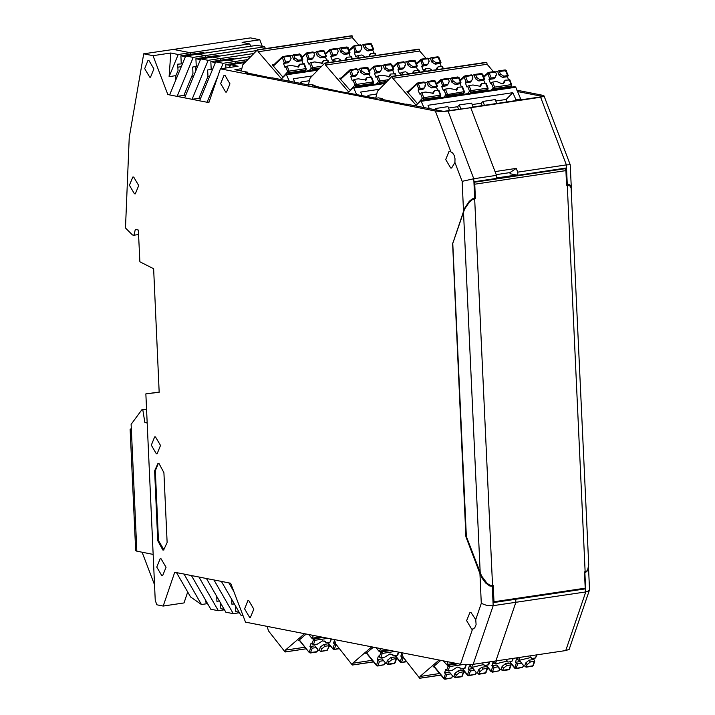 <?xml version="1.0" encoding="UTF-8"?>
<svg xmlns="http://www.w3.org/2000/svg" width="715" height="715" viewBox="0 0 715 715"><rect width="100%" height="100%" fill="white"/><g stroke="black" fill="none" stroke-linecap="round" stroke-linejoin="round"><path stroke-width="1.07" d="M272.013 78.096L245.263 72.528L247.622 72.17L234.869 69.668L241.813 68.631M271.879 77.747L308.8 84.987L311.159 84.638L314.957 85.38L315.288 86.256M231.678 599.295L231.901 604.282L234.341 603.925M209.084 101.95L207.055 102.254L208.86 102.611L220.363 68.863L238.095 66.227L230.614 64.752L229.479 67.505M138.603 234.565L133.964 235.262L135.278 229.426L138.397 230.033L139.845 261.797L153.6 268.742L159.204 392.258L145.842 393.885L159.195 392.061M200.397 59.595L195.865 58.71L196.223 66.54L197.438 66.772M256.649 50.551L212.721 57.093L220.202 58.559L208.172 60.355L200.692 58.889L212.721 57.093L220.202 58.559L220.283 60.239L220.202 58.559L253.691 53.571M195.865 58.71L205.321 57.307L207.904 57.808L205.321 57.307L205.241 55.627L193.211 57.423L177.123 96.391L183.943 95.372L192.97 73.493L192.684 67.067L196.223 66.54M218.138 75.388L207.055 102.254L199.574 100.788L215.653 61.821L227.683 60.033L235.164 61.499L223.134 63.286L220.864 68.792M215.653 61.821L223.134 63.286M169.92 94.255L167.837 94.568L184.604 97.857L200.692 58.889M185.507 95.676L183.943 95.372M169.643 94.916L185.73 55.949L197.76 54.161L205.241 55.627L205.321 57.307L217.128 55.547L219.72 56.056M193.211 57.423L185.73 55.949M208.172 60.355L192.085 99.322L184.604 97.857M245.844 61.597L235.244 63.17L235.164 61.499L235.244 63.17L237.836 63.68L235.244 63.17L225.797 64.582L230.319 65.467M133.964 235.262L132.445 234.958L125.474 228.031L129.227 137.423L143.706 53.831L173.468 49.398L190.279 52.696L173.468 49.398L250.482 37.931L259.813 39.754L242.081 42.4L249.562 43.865L178.25 54.483L169.106 76.639L175.926 75.629L178.008 70.562L177.722 64.127L182.468 63.841M185.435 56.664L180.904 55.779L190.36 54.367L190.279 52.696L190.36 54.367L192.943 54.876L190.36 54.367L202.166 52.606L204.758 53.116M234.681 58.988L232.089 58.478L220.283 60.239L222.874 60.748L220.283 60.239L210.836 61.642L211.184 69.471L212.4 69.704M244.825 62.643L242.644 62.965L244.208 63.269L242.644 62.965L230.614 64.752M406.674 104.506L379.924 98.938L382.284 98.581L378.494 97.839L376.126 98.187L339.875 91.484L312.589 85.729L314.957 85.38M382.284 98.581L382.623 99.465M247.622 72.17L247.962 73.055M242.975 615.544L240.776 615.115L221.4 581.42L213.919 579.954L233.296 613.64L239.409 612.737M475.716 619.673L470.881 612.353L470.005 612.335L466.645 620.611L471.641 629.12L473.196 628.95L474.787 627.752L476.065 624.597L475.716 619.673L481.284 603.353L486.745 605.444L492.34 605.793L515.837 602.316L515.703 599.242L515.837 602.316L495.835 660.982L515.837 602.316L585.764 591.904L565.753 650.57L473.151 664.36L461.908 664.539L245.486 622.157L230.686 583.243L228.88 582.895L233.814 591.466M228.88 582.895L221.4 581.42M220.586 603.094L220.846 608.644L224.161 609.296M219.38 600.984L216.94 601.351L216.716 596.364M218.334 610.708L210.853 609.243L191.468 575.557L198.949 577.023L218.334 610.708L224.447 609.797M585.12 588.159L585.147 588.901L515.703 599.242L513.549 598.821L515.703 599.242L493.493 602.548L492.492 585.63M211.184 69.471L207.645 69.998L207.94 76.433L198.913 98.304L200.468 98.616M571.339 189.064L570.239 164.727L566.369 164.924L540.629 97.276L448.028 111.066L473.768 178.714L496.451 175.336L470.702 107.697L443.452 111.397L406.54 104.158M454.963 162.511L455.026 158.694L454.24 155.441L452.55 152.912L449.941 151.276L449.074 151.258L445.704 159.543L450.709 168.043L451.576 168.07L454.963 162.511L462.122 181.333L473.768 178.714L474.644 197.992L475.118 197.921L474.385 181.717L496.585 178.41L496.451 175.336M239.123 612.237L235.807 611.584L235.548 606.034M216.788 598.035L217.61 597.91M215.358 62.536L210.836 61.642M191.468 575.557L183.987 574.091L201.478 604.488L207.305 603.621M180.904 55.779L181.261 63.599M208.074 604.416L205.706 601.985L205.625 600.162M201.478 604.488L190.512 596.953L176.507 572.617L174.701 572.268L163.199 606.016L183.987 602.915L187.688 592.056M163.199 606.016L156.88 604.774L155.218 600.403L145.842 393.885M176.507 572.617L183.987 574.091M233.296 613.64L225.815 612.174L206.429 578.489L198.949 577.023M474.644 197.992L472.079 199.011L469.335 201.264L464.553 208.342L452.97 242.957M225.949 68.032L225.797 64.582M154.512 584.763L142.124 552.221M474.823 198.806L475.118 197.921M481.284 603.353L479.935 573.645L465.903 536.768L466.395 536.697M479.935 573.645L482.071 578.149L485.735 583.109L489.65 585.987L492.76 586.345M206.429 578.489L213.919 579.954M175.577 80.554L175.926 75.629M169.106 76.639L170.76 53.017L178.25 54.483M199.574 100.788L192.085 99.322L198.913 98.304M143.706 53.831L153.037 55.654L167.837 94.568M170.76 53.017L153.037 55.654M465.903 536.768L452.568 243.02M220.363 68.863L435.364 111.031L441.387 111.495L448.028 111.066M161.054 558.79L160.178 558.764L156.808 567.049L161.813 575.557L162.68 575.575L166.05 567.29L161.054 558.79M249.598 617.42L244.602 608.912L247.971 600.627L248.838 600.654L253.834 609.162L250.473 617.447L249.598 617.42M133.678 177.043L132.802 177.016L129.433 185.301L134.438 193.81L135.305 193.837L138.674 185.551L133.678 177.043M148.926 60.391L148.05 60.364L144.689 68.649L149.685 77.157L150.552 77.184L153.922 68.899L148.926 60.391M155.521 436.954L154.646 436.928L151.276 445.213L156.281 453.721L157.148 453.739L160.518 445.454L155.521 436.954M224.93 75.298L224.054 75.272L220.694 83.557L225.69 92.065L226.557 92.083L229.926 83.807L224.93 75.298M154.583 470.836L157.756 540.692L162.814 549.996L163.681 550.014L167.113 542.524L163.941 472.669L158.882 463.365L158.006 463.347L154.583 470.836L155.298 470.729L158.471 540.585L164.039 549.942M158.364 463.32L155.298 470.729M262.325 46.368L259.813 39.754M195.088 72.456L195.874 69.686L195.731 66.611M565.753 650.57L569.185 649.408L589.491 589.857L588.534 567.639M264.523 46.797L205.241 55.627L197.76 54.161L257.043 45.331L264.523 46.797L265.551 48.584M250.929 46.243L249.562 43.865M247.783 59.622L235.164 61.499L227.683 60.033L250.733 56.592M540.629 97.276L543.865 96.355L542.998 95.336L516.874 90.17M517.374 91.493L543.141 96.552L469.675 107.491L470.702 107.697L495.012 171.555L516.275 168.391L510.001 172.565L510.054 173.709L517.848 175.238L566.039 168.061L566.78 184.273L568.657 184.247L570.132 185.149L571.33 188.778M589.455 589.964L588.248 591.171L585.764 591.904L584.888 572.626L586.845 571.589L588.079 569.274M566.78 184.273L566.575 184.872M567.245 184.202L566.369 164.924L517.714 172.163L517.848 175.238M585.147 588.901L583.002 588.481M517.714 172.163L516.275 168.391M510.001 172.565L496.174 174.621M492.555 585.621L489.918 585.201L486.987 583.27L481.544 575.915L466.314 536.482L452.783 243.493L464.607 209.182L469.38 202.095L472.123 199.843L474.689 198.824L492.555 585.621L493.261 585.522L494.011 601.726L585.201 588.15L584.45 571.937L586.112 571.544L587.614 570.159L588.704 564.653L571.106 187.777L569.506 185.417L566.584 185.14L565.914 170.608L474.733 184.184L474.438 183.022M474.689 198.824L475.404 198.716L474.733 184.184M474.402 182.227L564.904 168.749L565.914 170.608M564.904 168.749L563.402 168.454M496.568 177.964L516.552 174.987M493.448 601.619L494.011 601.726M131.283 428.643L130.121 429.331L131.337 429.912L131.086 424.326L141.856 409.82L146.53 409.123M141.856 409.82L146.548 409.445M142.794 409.999L144.913 422.601L147.129 422.27M144.913 422.601L147.165 423.048M130.121 429.331L135.627 550.613L136.851 551.194L131.337 429.912M153.126 554.384L136.851 551.194M486.164 62.384L486.808 62.473L487.067 64.261L493.439 71.643M514.872 86.738L515.756 87.239L521.012 99.85M392.571 76.532L486.826 62.491L392.571 76.532L392.812 78.293L416.166 105.328L420.831 100.663L423.888 107.554M375.688 98.107L377.431 91.216L391.909 76.425L392.553 76.505M435.355 81.439L428.526 82.019L429.465 84.486L428.222 85.746L431.654 87.981L436.534 87.248L437.392 86.229L432.888 86.712L429.465 84.486M432.888 86.712L431.654 87.981M417.649 103.809L406.969 91.44L408.471 91.216M392.812 78.293L487.067 64.261M458.521 109.154L457.582 106.705L448.528 108.054M449.458 110.503L447.983 106.624L435.694 108.457L434.532 109.645M457.582 106.705L459.316 104.935L471.605 103.112L473.08 106.982M482.142 105.632L481.213 103.192L472.15 104.542M481.213 103.192L482.947 101.423L495.227 99.591L496.702 103.469M429.277 108.617L428.008 105.275L512.816 92.646L506.131 99.483L495.772 101.021M506.131 99.483L507.06 101.923M484.421 105.293L482.947 101.423M516.284 100.547L512.816 92.646M515.515 99.725L520.234 99.028M460.791 108.814L459.316 104.935M435.694 108.457L436.284 109.985M506.22 70.883L508.258 75.674L507.4 76.702L508.544 79.696M451.844 82.234L455.276 84.459L460.156 83.735L461.014 82.717L456.51 83.199L453.087 80.965L451.844 82.234L450.513 78.713L447.51 78.552M456.51 83.199L455.276 84.459M458.976 77.917L452.148 78.507L453.087 80.965M452.148 78.507L451.487 77.89L450.513 78.713M461.291 86.73L460.156 83.735M462.426 86.989L458.038 87.212L456.992 89.813L449.378 88.499L445.445 89.089L443.255 90.492L441.727 86.479L443.917 85.076L447.849 84.486L449.306 81.528L448.546 82.305M447.849 84.486L446.616 85.755L441.727 86.479M449.306 81.528L448.368 79.07L440.726 79.696L442.469 85.72M458.038 87.212L456.805 88.481L456.295 90.367M438.804 90.51L434.416 90.734L433.174 91.994L432.673 93.88M437.669 90.242L436.534 87.248M428.526 82.019L427.865 81.412L426.882 82.234L428.222 85.746M426.882 82.234L424.737 82.556M424.227 88.008L422.994 89.268L418.105 89.992L420.286 88.589L424.227 88.008L425.684 85.049L424.746 82.583L423.888 82.073M434.416 90.734L433.37 93.334L425.756 92.02L421.814 92.61L419.634 94.014L418.105 89.992M425.684 85.049L424.925 85.818M482.598 74.405L475.77 74.986L476.708 77.452L475.466 78.713L478.898 80.947L483.778 80.214L484.636 79.195L480.131 79.678L476.708 77.452M480.131 79.678L478.898 80.947M475.77 74.986L475.109 74.369L471.98 75.513M474.134 75.2L475.466 78.713M470.238 82.234L465.349 82.958L467.538 81.555L471.471 80.965L470.238 82.234M486.048 83.476L481.66 83.691L480.614 86.292L472.999 84.987L469.067 85.568L466.877 86.98L465.349 82.958M479.917 86.846L480.426 84.96L481.66 83.691M484.922 83.208L483.778 80.214M471.471 80.965L472.928 78.015L471.989 75.549L471.131 75.039M472.928 78.015L472.168 78.784M499.392 71.473L500.33 73.931L503.762 76.156L507.695 75.576L505.112 69.909L506.336 70.624L499.392 71.473L498.73 70.857L495.602 72.001M495.102 77.452L493.859 78.713L488.98 79.445L491.16 78.033L495.102 77.452L496.55 74.494L495.799 75.263M509.67 79.955L505.282 80.178L504.245 82.779L502.1 83.834L496.621 81.465L492.689 82.055L490.508 83.458L488.98 79.445M503.539 83.333L504.048 81.439L505.282 80.178M497.756 71.679L499.097 75.2L502.52 77.426L507.4 76.702M496.55 74.494L495.611 72.036L494.753 71.518M500.33 73.931L499.097 75.2M503.762 76.156L502.52 77.426M508.258 75.674L507.695 75.576M418.838 49.183L325.218 63.304L325.477 65.092L348.831 92.128L353.505 87.453L356.553 94.353M426.113 58.433L419.732 51.051L419.473 49.264M419.499 49.29L324.798 63.099L310.104 78.007L308.353 84.897M368.019 68.229L361.191 68.819L362.13 71.277L360.896 72.546L364.319 74.771L369.199 74.047L370.057 73.028L365.562 73.511L362.13 71.277M365.562 73.511L364.319 74.771M350.314 90.608L339.634 78.239L341.144 78.015M325.477 65.092L419.732 51.051M376.725 94.005L368.368 95.247L367.197 96.436M361.951 95.408L360.682 92.074L379.308 89.295M368.368 95.247L368.949 96.784M438.894 57.683L440.932 62.473L440.074 63.492L441.209 66.486M384.518 69.024L387.941 71.259L392.821 70.526L393.679 69.507L389.183 69.99L385.751 67.764L384.518 69.024L383.177 65.512L381.024 65.834M389.183 69.99L387.941 71.259M391.641 64.716L384.813 65.297L385.751 67.764M384.813 65.297L384.152 64.681L383.177 65.512M393.965 73.52L392.821 70.526M395.1 73.788L390.712 74.011L389.666 76.603L382.051 75.298L378.11 75.879L375.929 77.292L374.401 73.27L376.582 71.866L380.523 71.277L381.971 68.327L381.22 69.096M380.523 71.277L379.281 72.546L374.401 73.27M381.971 68.327L381.041 65.86L380.174 65.351M390.712 74.011L389.469 75.272L388.96 77.157M371.469 77.3L367.081 77.524L365.848 78.793L365.338 80.679M370.343 77.041L369.199 74.047M361.191 68.819L360.53 68.202L359.556 69.024L360.896 72.546M359.556 69.024L357.402 69.346M356.901 74.798L355.659 76.067L350.779 76.791L352.96 75.388L356.901 74.798L358.349 71.84L357.411 69.382L356.553 68.863M367.081 77.524L366.044 80.125L358.421 78.811L354.488 79.401L352.307 80.804L350.779 76.791M358.349 71.84L357.598 72.617M415.272 61.195L408.444 61.785L409.373 64.243L408.14 65.512L411.563 67.737L416.452 67.013L417.31 65.986L412.805 66.477L409.373 64.243M412.805 66.477L411.563 67.737M408.444 61.785L407.782 61.168L404.645 62.312M406.799 61.991L408.14 65.512M402.903 69.024L398.023 69.757L400.203 68.345L404.145 67.764L402.903 69.024M408.596 73.851L405.673 71.777L401.732 72.367L399.551 73.77L398.023 69.757M412.787 73.225L413.091 71.75L414.334 70.49L413.207 73.162M417.587 70.007L416.452 67.013M418.722 70.267L414.334 70.49M404.145 67.764L405.593 64.806L404.663 62.348L403.796 61.83M405.593 64.806L404.842 65.574M432.066 58.264L433.004 60.721L436.427 62.956L440.369 62.366L437.777 56.7L439.01 57.414L432.066 58.264L431.404 57.647L428.267 58.791L427.427 58.308M427.767 64.243L426.524 65.512L421.644 66.236L423.825 64.833L427.767 64.243L429.223 61.284L428.464 62.062M432.218 70.329L429.295 68.265L425.354 68.846L423.173 70.258L421.644 66.236M436.409 69.713L436.713 68.238L437.955 66.969L441.897 66.388L442.8 68.756M430.421 58.469L431.762 61.991L435.185 64.216L440.074 63.492M429.223 61.284L428.285 58.827L420.643 59.452L422.386 65.476M433.004 60.721L431.762 61.991M436.427 62.956L435.185 64.216M440.932 62.473L440.369 62.366M442.344 66.754L441.897 66.388M436.829 69.65L437.955 66.969M351.539 35.866L352.182 35.956L352.432 37.743L358.814 45.117M241.232 70.919L242.805 64.699L257.498 49.782L258.178 51.775L281.54 78.802L286.206 74.128L289.316 81.161M300.729 54.912L293.901 55.493L294.83 57.96L293.597 59.22L297.02 61.454L301.909 60.721L302.767 59.703L298.262 60.185L294.83 57.96M298.262 60.185L297.02 61.454M283.024 77.283L272.344 64.922L273.845 64.699M258.178 51.775L352.432 37.743M309.425 80.688L301.069 81.93L299.808 83.226M294.705 82.225L293.382 78.748L312.106 75.96M301.069 81.93L301.703 83.592M371.594 44.357L373.632 49.147L372.774 50.175L373.918 53.16M317.219 55.707L320.651 57.933L325.531 57.209L326.389 56.181L321.884 56.673L318.461 54.438L317.219 55.707L315.878 52.186L313.724 52.508M321.884 56.673L320.651 57.933M324.351 51.391L317.523 51.98L318.461 54.438M317.523 51.98L316.861 51.364L315.878 52.186M326.666 60.203L325.531 57.209M327.801 60.462L323.412 60.686L322.367 63.286L314.752 61.973L310.81 62.562L308.63 63.966L307.101 59.953L309.282 58.541L313.224 57.96L314.68 55.001L313.921 55.779M313.224 57.96L311.99 59.22L307.101 59.953M314.68 55.001L313.742 52.544L312.884 52.025M323.412 60.686L322.179 61.946L321.67 63.841M304.179 63.984L299.791 64.207L298.548 65.467L298.048 67.353M303.044 63.715L301.909 60.721M293.901 55.493L293.239 54.885L292.256 55.707L293.597 59.22M292.256 55.707L289.262 55.547M289.602 61.472L288.36 62.741L283.48 63.465L285.66 62.062L289.602 61.472L291.059 58.523L290.12 56.056L283.739 57.012L283.077 56.396L282.3 57.656L284.221 62.706M299.791 64.207L298.745 66.799L291.13 65.494L287.189 66.075L285.008 67.487L283.48 63.465M291.059 58.523L290.299 59.291M347.973 47.878L341.144 48.459L342.083 50.917L340.841 52.186L344.272 54.42L349.152 53.688L350.01 52.669L345.506 53.151L342.083 50.917M345.506 53.151L344.272 54.42M341.144 48.459L340.483 47.842L337.355 48.986M339.5 48.674L340.841 52.186M335.612 55.707L330.723 56.431L332.913 55.028L336.845 54.438L335.612 55.707M341.529 60.605L338.374 58.46L334.441 59.041L332.252 60.453L330.723 56.431M345.443 60.024L345.801 58.433L347.034 57.164L345.765 59.98M350.287 56.682L349.152 53.688M351.423 56.95L347.034 57.164M336.845 54.438L338.302 51.48L337.364 49.022L336.506 48.513M338.302 51.48L337.543 52.258M364.766 44.947L365.705 47.404L369.128 49.63L373.069 49.049L370.486 43.374L371.711 44.098L364.766 44.947L364.105 44.33L360.977 45.474L360.128 44.991M360.467 50.926L359.234 52.186L354.354 52.919L356.535 51.507L360.467 50.926L361.924 47.968L361.164 48.745M365.151 57.093L361.996 54.939L358.063 55.529L355.882 56.932L354.354 52.919M369.065 56.503L369.423 54.912L370.656 53.652L374.597 53.062L375.545 55.538M363.131 45.152L364.462 48.665L367.894 50.899L372.774 50.175M361.924 47.968L360.986 45.51L353.344 46.135L355.096 52.159M365.705 47.404L364.462 48.665M369.128 49.63L367.894 50.899M373.632 49.147L373.069 49.049M375.044 53.428L374.597 53.062M369.387 56.458L370.656 53.652M439.001 660.106L419.973 676.444L419.696 678.249L403.135 657.21L401.759 652.804M447.939 661.858L446.687 664.816L443.443 660.982M510.447 662.456L514.773 667.721L516.266 668.284L522.647 667.336L523.371 665.2L521.7 663.323M510.322 662.805L514.845 668.293L516.266 663.332L517.767 663.904L521.7 663.314L523.371 665.2M521.7 663.314L520.323 661.536L515.444 662.269L516.266 663.332M439.591 673.521L419.973 676.444M434.059 666.791L433.102 666.934L440.672 660.437M433.969 666.192L443.908 678.267L445.4 673.888L444.569 672.815L445.758 669.338L448.082 670.974L452.023 670.384L457.243 667.131L460.237 668.016L460.683 669.097L459.307 667.318M498.373 666.943L498.525 667.917L499.749 668.722L498.373 666.943M498.078 666.836L496.702 665.057L491.822 665.781L494.137 667.417L498.078 666.836M486.826 665.969L491.151 671.233L492.644 671.805L499.025 670.858L499.749 668.722M499.025 670.858L492.26 672.216L494.137 667.417M513.325 658.381L511.869 661.473L507.927 662.063L507.48 660.982L495.325 663.94L493.01 662.296L491.822 665.781M510.725 661.643L510.242 663.037L511.198 664.61L510.68 664.959L506.738 665.54L503.53 668.159L502.153 666.38L505.362 663.77L510.242 663.037M506.738 665.54L505.362 663.77M503.53 668.159L502.422 670.706L501.117 669.428L502.153 666.38M507.927 662.063L506.551 660.276M499.428 669.678L501.117 669.428M530.173 656.763L531.549 658.542L535.49 657.952L536.518 654.922M531.549 658.542L531.102 657.46L518.947 660.419L516.632 658.783L515.444 662.269M523.049 666.166L524.739 665.915L525.775 662.859L528.984 660.249L533.873 659.525L534.82 661.098L530.36 662.027L527.152 664.637L526.043 667.184L524.739 665.915M534.346 658.131L533.873 659.525M522.647 667.336L515.881 668.695L517.767 663.904M536.947 654.86L535.49 657.952M527.152 664.637L525.775 662.859M530.36 662.027L528.984 660.249M463.195 669.49L467.53 674.754L469.022 675.326L475.404 674.37L476.127 672.234L474.456 670.357L476.127 672.234M474.456 670.348L470.515 670.938L468.2 669.303L473.08 668.57L474.456 670.348M475.797 673.199L477.495 672.949L478.532 669.901L481.74 667.283L486.62 666.559L487.576 668.132L483.117 669.061L481.74 667.283M483.117 669.061L479.908 671.671L478.8 674.218L477.495 672.949M487.094 665.165L486.62 666.559M482.929 663.797L484.305 665.576L483.858 664.494L471.703 667.452L472.74 664.423M471.703 667.452L469.38 665.817L468.2 669.303M475.404 674.37L468.638 675.729L470.515 670.938M489.703 661.893L488.765 664.646L484.305 665.576M479.908 671.671L478.532 669.901M452.175 676.721L453.873 676.462L454.91 673.414L458.118 670.804L462.998 670.071L463.955 671.644L459.495 672.583L456.286 675.192L454.91 673.414M463.472 668.677L462.998 670.071M433.728 666.398L443.97 678.848L443.908 678.267L445.4 678.839L451.782 677.892L452.506 675.755L449.458 672.091L444.569 672.815M456.286 675.192L455.178 677.74L453.873 676.462M459.495 672.583L458.118 670.804M445.4 673.888L446.893 674.46L450.834 673.87L452.506 675.755M451.782 677.892L445.016 679.25L446.893 674.46M466.287 664.789L465.143 668.168L460.683 669.097M371.675 646.905L352.638 663.243L352.361 665.039L335.8 644L334.423 639.594M380.603 648.657L379.352 651.606L376.117 647.772M372.265 660.32L352.638 663.243M366.724 653.59L365.767 653.733L373.337 647.227M366.634 652.983L376.573 665.066L378.065 660.678L377.243 659.614L378.432 656.129L380.746 657.764L384.688 657.183L389.907 653.921L392.901 654.806L393.348 655.887L391.972 654.109M403.501 657.684L401.687 657.165L400.865 656.093L402.697 655.825M401.866 653.153L400.865 656.093M384.849 663.511L386.538 663.261L387.575 660.213L390.783 657.594L395.672 656.871L396.619 658.444L392.16 659.373L388.951 661.983L387.575 660.213M396.146 655.476L395.672 656.871M366.393 653.188L376.644 665.647L376.573 665.066L378.065 665.638L384.447 664.682L385.171 662.546L382.123 658.89L377.243 659.614M388.951 661.983L387.843 664.53L386.538 663.261M392.16 659.373L390.783 657.594M378.065 660.678L379.567 661.25L383.499 660.66L385.171 662.546M384.447 664.682L377.681 666.04L379.567 661.25M398.747 652.214L397.808 654.958L393.348 655.887M304.51 633.731L285.356 650.158L285.079 651.955L268.518 630.916L267.106 626.394M313.367 635.465L312.071 638.54L308.719 634.554M328.811 645.716L324.878 646.297L323.502 644.519L328.382 643.795L329.338 645.368L327.318 650.096L320.561 651.454L319.256 650.185L320.293 647.138L323.502 644.519M304.974 647.236L285.356 650.158M334.584 640.086L333.583 643.017L335.415 642.749M306.172 634.053L298.486 640.649L299.442 640.506M317.889 649.479L314.841 645.815L309.961 646.539L312.276 648.174L316.218 647.593L317.889 649.479L316.781 652.017L310.399 652.974L312.276 648.174M331.501 639.022L329.999 642.231L326.067 642.821L324.69 641.033M324.878 646.297L321.67 648.916L320.946 651.052M326.067 642.821L325.62 641.739L322.626 640.846L317.406 644.108L313.465 644.698L314.957 640.309L314.725 638.754L323.475 637.449M321.67 648.916L320.293 647.138M313.465 644.698L311.141 643.053L309.961 646.539M317.558 650.436L319.256 650.185M328.855 642.401L328.382 643.795M336.264 644.608L334.406 644.09L333.583 643.017M181.288 66.701L177.856 67.21M473.151 664.36L493.162 605.694L492.286 586.416M462.122 181.333L463.472 211.041M460.487 664.324L472.49 629.146M435.364 111.031L450.799 151.589M157.756 540.692L158.471 540.585M463.526 211.881L480.194 572.867M567.29 185.033L585.156 571.83M509.786 79.696L511.708 84.745L511.493 85.907L509.929 87.391M437.392 86.229L435.471 81.179L434.237 80.455L436.829 86.131M421.493 101.28L515.756 87.239M460.451 82.609L458.529 77.56L457.663 77.041M436.651 84.281L441.986 80.017L443.917 85.076M443.997 89.733L445.928 94.791L443.729 97.249M461.979 86.622L463.901 91.681L445.928 94.791L447.268 95.64L463.803 93.173L464.464 91.788L463.901 91.681L463.803 93.173L462.685 94.425M445.445 89.089L447.367 94.148L447.268 95.64L446.142 96.891M438.921 90.251L440.842 95.301L440.628 96.462L439.064 97.946M438.358 90.144L440.279 95.202L440.181 96.695L423.646 99.153L422.52 100.413M427.865 81.412L434.041 80.563M420.375 93.254L422.297 98.304L423.646 99.153L423.745 97.66L421.814 92.61M439.341 97.901L440.628 96.462L440.842 95.301L440.279 95.202L423.745 97.66L422.297 98.304L417.524 103.666M407.916 92.548L416.925 84.182L418.847 89.241M424.084 81.975L417.703 82.922L418.364 83.539L416.925 84.182L417.104 83.208L407.532 92.092M420.286 88.589L418.364 83.539L424.746 82.583M484.636 79.195L482.714 74.137L481.49 73.422L484.073 79.088M467.628 86.22L469.549 91.27L467.351 93.737M460.272 80.768L464.169 77.148L466.1 82.198M469.067 85.568L470.988 90.626L469.549 91.27L470.89 92.119L469.773 93.37M486.164 83.208L488.086 88.267L487.871 89.42L486.307 90.912M487.424 89.652L470.89 92.119L470.988 90.626L487.523 88.16L487.424 89.652M475.109 74.369L481.293 73.52M486.584 90.868L488.086 88.267L487.523 88.16L485.601 83.11M471.328 74.932L464.956 75.888L465.617 76.496L464.169 77.148L464.348 76.174L460.049 80.169M471.989 75.549L465.617 76.496L467.538 81.555M491.25 82.699L493.171 87.757L494.512 88.597L493.395 89.858M492.689 82.055L494.61 87.105L490.973 90.215M483.894 77.247L487.8 73.627L489.721 78.686M494.95 71.42L488.577 72.367L489.239 72.984L487.8 73.627L487.97 72.662L483.671 76.648M491.16 78.033L489.239 72.984L495.611 72.036M498.73 70.857L504.915 70.007M510.206 87.355L511.493 85.907L511.708 84.745L511.145 84.647L511.046 86.14L494.512 88.597L494.61 87.105L511.145 84.647L509.223 79.588M370.057 73.028L368.136 67.97L366.911 67.255L369.494 72.921M354.166 88.07L385.001 83.476M393.116 69.409L391.194 64.35L390.336 63.832M369.315 71.08L373.999 66.2L369.092 70.481M376.671 76.532L378.593 81.582L376.394 84.048M380.371 65.244L373.999 66.2L374.66 66.817L373.221 67.46L375.143 72.51M376.582 71.866L374.66 66.817L381.041 65.86M388.763 79.642L380.031 80.938L378.593 81.582L379.933 82.431L378.816 83.682M394.644 73.422L395.547 75.799M378.11 75.879L380.031 80.938L379.933 82.431L387.065 81.367M371.586 77.041L373.507 82.1L373.293 83.253L371.729 84.745M371.022 76.943L372.944 81.993L372.846 83.485L356.311 85.952L355.194 87.203M360.53 68.202L366.715 67.353M353.049 80.044L354.971 85.103L356.311 85.952L356.41 84.459L354.488 79.401M372.006 84.701L373.293 83.253L373.507 82.1L372.944 81.993L356.41 84.459L354.971 85.103L350.189 90.456M340.581 79.338L349.599 70.973L351.521 76.031M356.749 68.765L350.377 69.713L351.038 70.329L349.599 70.973L349.769 70.007L340.197 78.891M352.96 75.388L351.038 70.329L357.411 69.382M417.31 65.986L415.379 60.936L414.155 60.221L416.738 65.887M400.293 73.01L401.044 74.977M392.946 67.559L396.843 63.939L398.764 68.998M407.782 61.168L413.958 60.319M418.266 69.9L419.169 72.278M401.732 72.367L402.634 74.735M404.002 61.731L397.62 62.679L398.282 63.295L396.843 63.939L397.013 62.974L392.714 66.96M404.663 62.348L398.282 63.295L400.203 68.345M423.915 69.498L424.665 71.455M416.568 64.046L421.904 59.774L423.825 64.833M431.404 57.647L437.58 56.798M425.354 68.846L426.256 71.223M302.767 59.703L300.836 54.653L299.612 53.929L302.204 59.604M286.867 74.744L317.8 70.142M325.826 56.083L323.895 51.024L323.037 50.515M302.025 57.763L306.699 52.874L301.793 57.164M309.372 63.206L311.302 68.265L309.103 70.722M313.081 51.927L306.699 52.874L307.361 53.491L305.922 54.134L307.843 59.193M309.282 58.541L307.361 53.491L313.742 52.544M321.562 66.298L312.741 67.612L311.302 68.265L312.643 69.105L311.526 70.365M327.354 60.096L328.292 62.58M310.81 62.562L312.741 67.612L312.643 69.105L319.864 68.032M352.182 35.956L257.927 49.987L352.2 35.973M304.295 63.715L306.217 68.774L306.002 69.927L304.438 71.42M303.732 63.617L305.654 68.667L305.555 70.159L289.021 72.626L287.895 73.877M293.239 54.885L299.415 54.036M285.75 66.727L287.671 71.777L289.021 72.626L289.119 71.134L287.189 66.075M304.715 71.375L306.002 69.927L306.217 68.774L305.654 68.667L289.119 71.134L287.671 71.777L282.899 77.14M273.291 66.021L282.3 57.656L283.739 57.012L285.66 62.062M350.01 52.669L348.089 47.61L346.864 46.895L349.447 52.561M333.002 59.694L333.789 61.758M325.647 54.242L329.544 50.622L331.465 55.672M340.483 47.842L346.659 46.993M350.976 56.583L351.914 59.059M334.441 59.041L335.38 61.526M336.702 48.405L330.321 49.362L330.982 49.97L329.544 50.622L329.722 49.648L325.423 53.643M337.364 49.022L330.982 49.97L332.913 55.028M356.624 56.172L357.411 58.246M349.269 50.72L354.613 46.457L356.535 51.507M364.105 44.33L370.29 43.481M358.063 55.529L359.002 58.004M446.589 670.402L448.082 666.014L447.152 664.744M448.082 670.974L449.574 666.586L448.082 666.014L449.342 665.03L448.94 664.476M454.937 663.234L447.072 664.405M492.644 666.854L491.151 671.233L492.26 672.216M493.833 663.368L494.583 661.169M509.706 668.999L508.803 669.749L509.706 668.999L511.198 664.61M510.68 664.959L509.178 669.338L502.806 670.295M495.325 663.94L496.362 660.901M511.869 661.473L512.896 658.444M419.875 678.16L440.842 675.04L419.893 678.151M463.964 671.6L464.464 671.519M463.972 671.582L464.455 671.51M517.454 659.847L518.205 657.648M518.947 660.419L519.984 657.389M533.327 665.477L532.425 666.237L533.327 665.477L534.82 661.098M534.302 661.438L532.809 665.826L526.428 666.773M469.022 670.366L467.53 674.754L468.638 675.729M470.211 666.88L470.988 664.61M488.238 664.995L489.275 661.956M486.084 672.511L485.172 673.271L488.13 668.06M479.184 673.807L485.556 672.86L487.049 668.471M462.462 676.033L461.55 676.783L464.509 671.573M463.427 671.993L461.935 676.381L455.562 677.328M462.748 664.628L449.574 666.586L449.342 665.03L457.734 663.779M464.616 668.507L465.885 664.78M379.254 657.192L380.746 652.813L379.817 651.544M380.746 657.764L382.248 653.385L380.746 652.813L382.007 651.821L381.604 651.276M387.61 650.024L379.737 651.204M352.54 664.959L373.507 661.831L352.558 664.941M395.869 656.281L400.194 661.545L401.696 662.117L403.189 657.728M401.687 657.165L400.266 662.126L401.312 662.528L406.388 661.42M395.127 662.823L394.224 663.583L395.127 662.823L396.619 658.444M396.101 658.792L394.608 663.171L388.227 664.119M395.02 651.481L382.248 653.385L382.007 651.821L390.399 650.578M397.29 655.306L398.362 652.134M328.096 638.352L314.957 640.309L313.465 639.737L312.535 638.468M285.276 651.857L306.208 648.737M329.356 645.296L329.83 645.225L329.356 645.305M285.258 651.874L306.217 648.755M329.999 642.231L331.125 638.951M299.353 639.907L309.354 652.572L310.399 652.974M310.784 647.602L309.291 651.991L310.784 652.563L317.165 651.606M311.972 644.126L313.465 639.737L314.725 638.754L314.323 638.2M327.845 649.756L326.934 650.507L329.883 645.288M320.686 636.904L312.455 638.129M328.587 643.214L332.984 649.05L334.021 649.452L339.402 648.648M334.406 644.09L332.913 648.469L334.406 649.041L335.898 644.662M334.021 649.452L339.16 648.335M176.176 79.097L175.675 79.168M193.408 76.523L191.611 76.791M570.239 164.727L544.052 95.935M209.692 76.264L207.895 76.532M515.095 86.622L420.831 100.663M461.014 82.717L459.093 77.658L457.868 76.943L451.487 77.89M436.418 83.691L441.325 79.401L447.706 78.453M462.963 94.389L464.464 91.788L462.542 86.73M486.379 62.268L392.124 76.308M385.823 82.645L353.505 87.453M393.679 69.507L391.757 64.457L390.533 63.733L384.152 64.681M395.207 73.52L396.047 75.719M419.053 49.067L324.798 63.099M418.829 70.007L419.669 72.206M416.336 63.447L421.242 59.166L427.624 58.21M442.46 66.486L443.291 68.685M318.622 69.301L286.206 74.128M326.389 56.181L324.467 51.131L323.234 50.416L316.861 51.364M327.917 60.203L328.793 62.5M351.753 35.75L257.498 49.782M272.907 65.574L282.47 56.682L289.459 55.448M351.539 56.682L352.415 58.988M349.045 50.121L353.943 45.84L360.324 44.893M375.161 53.169L376.036 55.466M446.687 664.816L455.964 663.431M486.7 666.326L491.223 671.814M508.803 669.749L502.422 670.706M419.696 678.249L440.887 675.094M511.198 664.619L511.752 664.539M514.845 668.293L515.881 668.695M532.425 666.237L526.043 667.184M463.079 669.839L467.601 675.335M485.172 673.271L478.8 674.218M461.55 676.783L455.178 677.74M443.97 678.848L445.016 679.25M379.352 651.606L388.629 650.23M352.361 665.039L373.552 661.884M396.619 658.452L397.174 658.372M395.744 656.638L400.266 662.126M401.312 662.528L406.638 661.732M394.224 663.583L387.843 664.53M376.644 665.647L377.681 666.04M285.079 651.955L306.261 648.8M326.934 650.507L320.561 651.454M299.111 640.113L309.354 652.572M312.071 638.54L321.705 637.101M328.462 643.563L332.984 649.05"/></g></svg>

